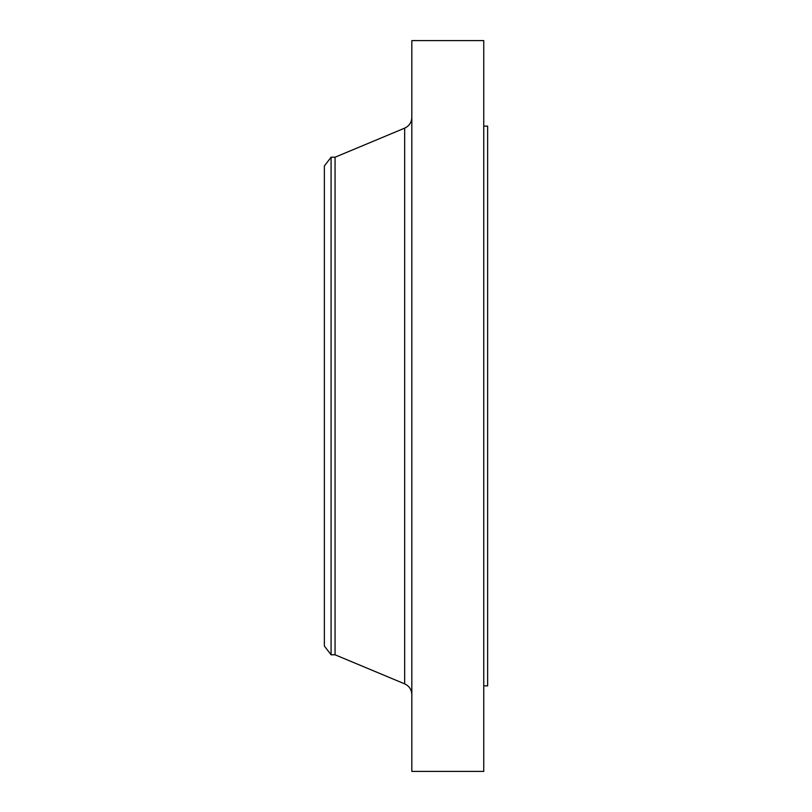 <?xml version="1.0" encoding="UTF-8"?>
<svg xmlns="http://www.w3.org/2000/svg" width="812" height="812" viewBox="0 0 812 812"><rect width="100%" height="100%" fill="white"/><g stroke="black" fill="none" stroke-linecap="round" stroke-linejoin="round"><path stroke-width="1.22" d="M331.083 654.787L331.083 157.213L324.364 165.963L324.364 646.037L331.083 654.787L335.062 654.787L404.66 683.856L404.66 128.144C409.218 125.992 411.603 122.409 411.826 117.385M331.083 157.213L335.062 157.213L335.062 654.787M411.826 406L411.826 771.4L483.749 771.4L483.749 40.6L411.826 40.6L411.826 406M483.749 126.124L487.636 126.124L487.636 685.876L483.749 685.876M335.062 157.213L404.66 128.144M404.66 683.856C409.218 686.008 411.603 689.591 411.826 694.615"/></g></svg>
